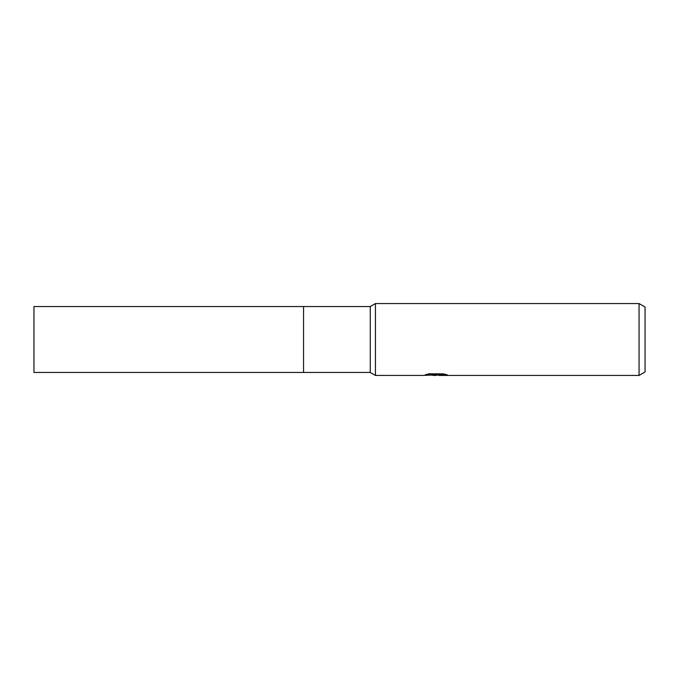 <?xml version="1.0" encoding="UTF-8"?>
<svg xmlns="http://www.w3.org/2000/svg" width="679" height="679" viewBox="0 0 679 679"><rect width="100%" height="100%" fill="white"/><g stroke="black" fill="none" stroke-linecap="round" stroke-linejoin="round"><path stroke-width="1.02" d="M303.555 306.552L33.95 306.552L33.95 372.448L303.555 372.448L303.555 306.552L303.555 372.448L303.555 306.552L370.259 306.552L375.445 303.555L639.058 303.555L645.05 307.01L645.05 371.99L639.058 375.445L439.169 375.445L439.033 374.825L444.694 374.146M303.555 372.448L370.259 372.448L370.259 306.552M370.259 372.448L375.445 375.445L375.445 303.555L375.445 375.445L423.127 375.445L436.801 374.766L425.3 374.766L429.043 373.823L443.226 373.823L447.342 374.876L439.033 375.428M439.033 374.884L435.358 375.445L431.182 375.097M435.358 375.445L433.66 375.445M639.058 375.445L639.058 303.555M427.566 374.154L436.801 374.154L436.801 374.766M435.918 374.85L439.033 374.85"/></g></svg>
